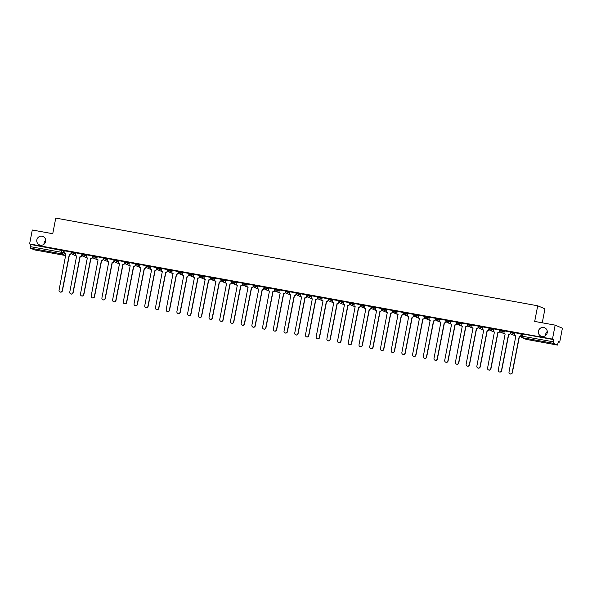 <?xml version="1.0" encoding="UTF-8"?>
<svg xmlns="http://www.w3.org/2000/svg" width="592" height="592" viewBox="0 0 592 592"><rect width="100%" height="100%" fill="white"/><g stroke="black" fill="none" stroke-linecap="round" stroke-linejoin="round"><path stroke-width="0.89" d="M44.023 244.222A4.573 4.462 112.8 0 1 45.702 240.219M45.636 241.499A4.573 4.462 112.8 0 1 39.472 244.918A4.573 4.462 112.8 0 1 36.845 239.901A4.573 4.462 112.8 0 1 43.016 236.482A4.573 4.462 112.8 0 1 45.636 241.499M545.609 335.501A4.573 4.462 112.8 0 1 547.289 331.498M547.223 332.778A4.573 4.462 112.8 0 1 541.051 336.189A4.573 4.462 112.8 0 1 538.431 331.172A4.573 4.462 112.8 0 1 544.603 327.761A4.573 4.462 112.8 0 1 547.223 332.778M75.761 253.058L71.617 251.97M86.476 255.004L82.332 253.924M97.184 256.958L93.048 255.87M107.899 258.904L103.755 257.816M118.615 260.857L114.471 259.77M129.322 262.804L125.156 261.701L125.008 262.471L129.174 263.573M140.038 264.757L135.894 263.669M150.753 266.703L146.609 265.616M161.461 268.65L157.324 267.569M172.176 270.603L168.039 269.515M182.891 272.549L178.747 271.469M193.606 274.503L189.462 273.415M204.314 276.449L200.177 275.361M215.029 278.403L210.885 277.315M225.744 280.349L221.6 279.261M236.452 282.303L232.316 281.215M247.167 284.249L243.023 283.161M257.883 286.202L253.739 285.115M268.59 288.149L264.424 287.039L264.276 287.816L268.442 288.918M279.306 290.095L275.162 289.014M290.021 292.048L285.877 290.961M300.729 293.995L296.592 292.907M311.444 295.948L307.27 294.838L307.122 295.608L311.296 296.718M322.159 297.894L318.015 296.807M332.874 299.848L328.73 298.76M343.582 301.794L339.445 300.706M354.297 303.748L350.153 302.66M365.012 305.694L360.868 304.606M375.72 307.64L371.584 306.56M386.435 309.594L382.291 308.506M397.151 311.54L393.007 310.452M407.858 313.494L403.692 312.384L403.544 313.153L407.71 314.263M418.574 315.44L414.43 314.352M429.289 317.393L425.145 316.306M439.997 319.34L435.86 318.252M450.712 321.293L446.538 320.183L446.39 320.953L450.564 322.063M461.427 323.239L457.283 322.152M472.135 325.186L467.998 324.105M482.85 327.139L478.706 326.051M493.565 329.085L489.421 328.005M504.28 331.039L500.136 329.951M514.988 332.985L510.852 331.897M558.374 341.902L559.714 342.146L558.434 341.606L557.457 345.062L553.357 343.338L522.248 337.677L526.347 339.401L557.457 345.062M542.257 322.803L544.943 308.839L537.706 305.79L534.694 321.426L555.155 325.149L552.469 339.098L29.6 243.948L32.286 229.999L52.747 233.722L55.759 218.085L537.706 305.79M555.155 325.149L562.4 328.197L559.714 342.146M30.481 248.189L61.59 253.85L65.69 255.574L34.58 249.913L30.481 248.189L30.88 244.489L65.046 251.104M30.88 244.489L29.6 243.948M553.757 339.638L522.647 333.977L522.248 337.677A1.428 1.391 112.8 0 1 521.145 336.027L553.335 341.813L553.757 339.638L552.469 339.098M553.335 341.813L553.357 343.338M521.049 335.449L521.16 333.895L514.981 332.771L514.744 334.258A1.428 1.391 -67.2 0 0 515.847 335.908L509.002 372.028A1.643 1.606 -67.2 0 0 509.941 373.833A1.643 1.606 -67.2 0 0 512.161 372.605L519.214 336.522A1.428 1.391 -67.2 0 0 520.856 335.368L521.049 335.449A1.428 1.391 112.8 0 1 519.406 336.596L512.346 372.686A1.643 1.606 112.8 0 1 510.038 373.87M510.615 332.031L504.317 330.839M499.618 331.55L499.737 329.996L493.558 328.871L493.321 330.358A1.428 1.391 -67.2 0 0 494.424 332.008L487.571 368.128A1.643 1.606 -67.2 0 0 488.518 369.933A1.643 1.606 -67.2 0 0 490.731 368.705L497.791 332.623A1.428 1.391 -67.2 0 0 499.433 331.468L499.618 331.55A1.428 1.391 112.8 0 1 497.976 332.697L490.923 368.786A1.643 1.606 112.8 0 1 488.615 369.97M488.911 329.596L489.022 328.049L482.843 326.925L482.606 328.405A1.428 1.391 -67.2 0 0 483.708 330.055L476.863 366.182A1.643 1.606 -67.2 0 0 477.803 367.98A1.643 1.606 -67.2 0 0 480.023 366.759L487.075 330.669A1.428 1.391 -67.2 0 0 488.718 329.515L488.911 329.596A1.428 1.391 112.8 0 1 487.26 330.75L480.208 366.833A1.643 1.606 112.8 0 1 477.899 368.017M478.477 326.177L472.179 324.993M467.48 325.696L467.599 324.15L461.412 323.025L461.183 324.505A1.428 1.391 -67.2 0 0 462.285 326.162L455.433 362.282A1.643 1.606 -67.2 0 0 456.38 364.087A1.643 1.606 -67.2 0 0 458.593 362.859L465.652 326.769A1.428 1.391 -67.2 0 0 467.295 325.622L467.48 325.696A1.428 1.391 112.8 0 1 465.837 326.851L458.785 362.933A1.643 1.606 112.8 0 1 456.476 364.124M456.765 323.75L456.883 322.196L450.704 321.071L450.468 322.559A1.428 1.391 -67.2 0 0 451.57 324.209L444.725 360.336A1.643 1.606 -67.2 0 0 445.665 362.134A1.643 1.606 -67.2 0 0 447.878 360.905L454.937 324.823A1.428 1.391 -67.2 0 0 456.58 323.669L456.765 323.75A1.428 1.391 112.8 0 1 455.122 324.904L448.07 360.987A1.643 1.606 112.8 0 1 445.761 362.171M446.338 320.331L439.989 319.125L439.752 320.605A1.428 1.391 -67.2 0 0 440.862 322.263L434.01 358.382A1.643 1.606 -67.2 0 0 434.95 360.188A1.643 1.606 -67.2 0 0 437.17 358.959L444.222 322.869A1.428 1.391 -67.2 0 0 445.865 321.722L446.057 321.796A1.428 1.391 112.8 0 1 444.414 322.951L437.355 359.033A1.643 1.606 112.8 0 1 435.046 360.225M435.342 319.85L435.46 318.296L429.274 317.171L429.045 318.659A1.428 1.391 -67.2 0 0 430.147 320.309L423.295 356.436A1.643 1.606 -67.2 0 0 424.242 358.234A1.643 1.606 -67.2 0 0 426.455 357.006L433.514 320.923A1.428 1.391 -67.2 0 0 435.157 319.769L435.342 319.85A1.428 1.391 112.8 0 1 433.699 321.005L426.647 357.087A1.643 1.606 112.8 0 1 424.331 358.271M424.627 317.897L424.745 316.35L418.566 315.225L418.329 316.705A1.428 1.391 -67.2 0 0 419.432 318.363L412.587 354.482A1.643 1.606 -67.2 0 0 413.527 356.288A1.643 1.606 -67.2 0 0 415.739 355.059L422.799 318.97A1.428 1.391 -67.2 0 0 424.442 317.823L424.627 317.897A1.428 1.391 112.8 0 1 422.984 319.051L415.932 355.141A1.643 1.606 112.8 0 1 413.623 356.325M414.2 314.485L407.851 313.272L407.614 314.759A1.428 1.391 -67.2 0 0 408.717 316.409L401.872 352.536A1.643 1.606 -67.2 0 0 402.812 354.334A1.643 1.606 -67.2 0 0 405.032 353.106L412.084 317.023A1.428 1.391 -67.2 0 0 413.727 315.869L413.919 315.95A1.428 1.391 112.8 0 1 412.276 317.105L405.217 353.187A1.643 1.606 112.8 0 1 402.908 354.371M397.188 311.333L396.906 312.813A1.428 1.391 -67.2 0 0 398.009 314.463L391.157 350.582A1.643 1.606 -67.2 0 0 392.096 352.388A1.643 1.606 -67.2 0 0 394.316 351.16L401.369 315.077A1.428 1.391 -67.2 0 0 403.019 313.923L403.537 312.539L397.188 311.348M392.489 312.051L392.607 310.504L386.428 309.379L386.191 310.859A1.428 1.391 -67.2 0 0 387.294 312.509L380.441 348.636A1.643 1.606 -67.2 0 0 381.389 350.434A1.643 1.606 -67.2 0 0 383.601 349.213L390.661 313.124A1.428 1.391 -67.2 0 0 392.304 311.969L392.489 312.051A1.428 1.391 112.8 0 1 390.846 313.205L383.794 349.287A1.643 1.606 112.8 0 1 381.485 350.471M381.781 310.104L381.892 308.55L375.713 307.426L375.476 308.913A1.428 1.391 -67.2 0 0 376.579 310.563L369.734 346.683A1.643 1.606 -67.2 0 0 370.673 348.488A1.643 1.606 -67.2 0 0 372.893 347.26L379.946 311.177A1.428 1.391 -67.2 0 0 381.588 310.023L381.781 310.104A1.428 1.391 112.8 0 1 380.138 311.251L373.078 347.341A1.643 1.606 112.8 0 1 370.77 348.525M371.347 306.686L365.049 305.494M360.35 306.205L360.469 304.651L354.29 303.526L354.053 305.013A1.428 1.391 -67.2 0 0 355.156 306.663L348.303 342.783A1.643 1.606 -67.2 0 0 349.25 344.588A1.643 1.606 -67.2 0 0 351.463 343.36L358.523 307.278A1.428 1.391 -67.2 0 0 360.165 306.123L360.35 306.205A1.428 1.391 112.8 0 1 358.708 307.359L351.655 343.441A1.643 1.606 112.8 0 1 349.347 344.625M349.643 304.251L349.754 302.704L343.575 301.58L343.338 303.06A1.428 1.391 -67.2 0 0 344.44 304.717L337.595 340.837A1.643 1.606 -67.2 0 0 338.535 342.642A1.643 1.606 -67.2 0 0 340.755 341.414L347.807 305.324A1.428 1.391 -67.2 0 0 349.45 304.177L349.643 304.251A1.428 1.391 112.8 0 1 347.992 305.405L340.94 341.488A1.643 1.606 112.8 0 1 338.631 342.679M339.209 300.832L332.911 299.648M328.212 300.351L328.331 298.805L322.152 297.68L321.915 299.16A1.428 1.391 -67.2 0 0 323.017 300.817L316.165 336.937A1.643 1.606 -67.2 0 0 317.112 338.742A1.643 1.606 -67.2 0 0 319.325 337.514L326.384 301.424A1.428 1.391 -67.2 0 0 328.027 300.277L328.212 300.351A1.428 1.391 112.8 0 1 326.569 301.506L319.517 337.595A1.643 1.606 112.8 0 1 317.208 338.779M311.488 295.741L311.2 297.214A1.428 1.391 -67.2 0 0 312.302 298.864L305.457 334.991A1.643 1.606 -67.2 0 0 306.397 336.789A1.643 1.606 -67.2 0 0 308.617 335.56L315.669 299.478A1.428 1.391 -67.2 0 0 317.312 298.324L317.786 296.925L311.481 295.748M307.07 294.986L300.773 293.802M296.074 294.505L296.192 292.959L290.006 291.834L289.777 293.314A1.428 1.391 -67.2 0 0 290.879 294.964L284.027 331.091A1.643 1.606 -67.2 0 0 284.974 332.889A1.643 1.606 -67.2 0 0 287.187 331.661L294.246 295.578A1.428 1.391 -67.2 0 0 295.889 294.424L296.074 294.505A1.428 1.391 112.8 0 1 294.431 295.66L287.379 331.742A1.643 1.606 112.8 0 1 285.063 332.926M285.359 292.559L285.477 291.005L279.298 289.88L279.061 291.368A1.428 1.391 -67.2 0 0 280.164 293.018L273.319 329.137A1.643 1.606 -67.2 0 0 274.259 330.943A1.643 1.606 -67.2 0 0 276.471 329.714L283.531 293.632A1.428 1.391 -67.2 0 0 285.174 292.478L285.359 292.559A1.428 1.391 112.8 0 1 283.716 293.706L276.664 329.796A1.643 1.606 112.8 0 1 274.355 330.98M274.932 289.14L268.583 287.934L268.346 289.414A1.428 1.391 -67.2 0 0 269.449 291.064L262.604 327.191A1.643 1.606 -67.2 0 0 263.544 328.997A1.643 1.606 -67.2 0 0 265.764 327.768L272.816 291.678A1.428 1.391 -67.2 0 0 274.459 290.531L274.651 290.605A1.428 1.391 112.8 0 1 273.008 291.76L265.949 327.842A1.643 1.606 112.8 0 1 263.64 329.026M257.92 285.988L257.638 287.468A1.428 1.391 -67.2 0 0 258.741 289.118L251.889 325.237A1.643 1.606 -67.2 0 0 252.836 327.043A1.643 1.606 -67.2 0 0 255.048 325.815L262.108 289.732A1.428 1.391 -67.2 0 0 263.751 288.578L264.224 287.179L257.92 286.003M253.221 286.706L253.339 285.159L247.16 284.034L246.923 285.514A1.428 1.391 -67.2 0 0 248.026 287.172L241.181 323.291A1.643 1.606 -67.2 0 0 242.121 325.097A1.643 1.606 -67.2 0 0 244.333 323.868L251.393 287.779A1.428 1.391 -67.2 0 0 253.036 286.632L253.221 286.706A1.428 1.391 112.8 0 1 251.578 287.86L244.526 323.942A1.643 1.606 112.8 0 1 242.217 325.134M242.513 284.759L242.624 283.205L236.445 282.081L236.208 283.568A1.428 1.391 -67.2 0 0 237.311 285.218L230.466 321.345A1.643 1.606 -67.2 0 0 231.405 323.143A1.643 1.606 -67.2 0 0 233.625 321.915L240.678 285.832A1.428 1.391 -67.2 0 0 242.32 284.678L242.513 284.759A1.428 1.391 112.8 0 1 240.87 285.914L233.81 321.996A1.643 1.606 112.8 0 1 231.502 323.18M232.079 281.341L225.781 280.157M221.082 280.86L221.201 279.306L215.022 278.181L214.785 279.668A1.428 1.391 -67.2 0 0 215.888 281.318L209.035 317.445A1.643 1.606 -67.2 0 0 209.982 319.243A1.643 1.606 -67.2 0 0 212.195 318.015L219.255 281.933A1.428 1.391 -67.2 0 0 220.897 280.778L221.082 280.86A1.428 1.391 112.8 0 1 219.44 282.014L212.387 318.096A1.643 1.606 112.8 0 1 210.079 319.28M210.375 278.913L210.486 277.359L204.307 276.235L204.07 277.722A1.428 1.391 -67.2 0 0 205.172 279.372L198.327 315.492A1.643 1.606 -67.2 0 0 199.267 317.297A1.643 1.606 -67.2 0 0 201.487 316.069L208.539 279.986A1.428 1.391 -67.2 0 0 210.182 278.832L210.375 278.913A1.428 1.391 112.8 0 1 208.732 280.06L201.672 316.15A1.643 1.606 112.8 0 1 199.363 317.334M199.941 275.495L193.643 274.303M188.944 275.014L189.063 273.46L182.884 272.335L182.647 273.822A1.428 1.391 -67.2 0 0 183.749 275.472L176.897 311.592A1.643 1.606 -67.2 0 0 177.844 313.397A1.643 1.606 -67.2 0 0 180.057 312.169L187.116 276.087A1.428 1.391 -67.2 0 0 188.759 274.932L188.944 275.014A1.428 1.391 112.8 0 1 187.301 276.161L180.249 312.25A1.643 1.606 112.8 0 1 177.94 313.434M172.22 270.396L171.932 271.869A1.428 1.391 -67.2 0 0 173.034 273.519L166.189 309.646A1.643 1.606 -67.2 0 0 167.129 311.451A1.643 1.606 -67.2 0 0 169.349 310.223L176.401 274.133A1.428 1.391 -67.2 0 0 178.044 272.986L178.518 271.58L172.213 270.403M167.802 269.641L161.505 268.457M156.806 269.16L156.924 267.614L150.745 266.489L150.509 267.969A1.428 1.391 -67.2 0 0 151.611 269.626L144.759 305.746A1.643 1.606 -67.2 0 0 145.706 307.551A1.643 1.606 -67.2 0 0 147.919 306.323L154.978 270.233A1.428 1.391 -67.2 0 0 156.621 269.086L156.806 269.16A1.428 1.391 112.8 0 1 155.163 270.315L148.111 306.397A1.643 1.606 112.8 0 1 145.802 307.588M146.091 267.214L146.209 265.66L140.03 264.535L139.793 266.023A1.428 1.391 -67.2 0 0 140.896 267.673L134.051 303.8A1.643 1.606 -67.2 0 0 134.991 305.598A1.643 1.606 -67.2 0 0 137.211 304.369L144.263 268.287A1.428 1.391 -67.2 0 0 145.906 267.133L146.091 267.214A1.428 1.391 112.8 0 1 144.448 268.368L137.396 304.451A1.643 1.606 112.8 0 1 135.087 305.635M135.664 263.795L129.367 262.611M124.668 263.314L124.786 261.76L118.6 260.635L118.37 262.123A1.428 1.391 -67.2 0 0 119.473 263.773L112.621 299.9A1.643 1.606 -67.2 0 0 113.568 301.698A1.643 1.606 -67.2 0 0 115.78 300.47L122.84 264.387A1.428 1.391 -67.2 0 0 124.483 263.233L124.668 263.314A1.428 1.391 112.8 0 1 123.025 264.469L115.973 300.551A1.643 1.606 112.8 0 1 113.657 301.735M113.953 261.368L114.071 259.814L107.892 258.689L107.655 260.177A1.428 1.391 -67.2 0 0 108.758 261.827L101.913 297.946A1.643 1.606 -67.2 0 0 102.853 299.752A1.643 1.606 -67.2 0 0 105.065 298.523L112.125 262.441A1.428 1.391 -67.2 0 0 113.768 261.287L113.953 261.368A1.428 1.391 112.8 0 1 112.31 262.515L105.258 298.605A1.643 1.606 112.8 0 1 102.949 299.789M103.526 257.949L97.177 256.736L96.94 258.223A1.428 1.391 -67.2 0 0 98.043 259.873L91.198 296A1.643 1.606 -67.2 0 0 92.137 297.798A1.643 1.606 -67.2 0 0 94.357 296.57L101.41 260.487A1.428 1.391 -67.2 0 0 103.052 259.333L103.245 259.414A1.428 1.391 112.8 0 1 101.602 260.569L94.542 296.651A1.643 1.606 112.8 0 1 92.234 297.835M92.811 255.996L86.513 254.812M81.814 255.515L81.933 253.968L75.754 252.843L75.517 254.323A1.428 1.391 -67.2 0 0 76.62 255.973L69.767 292.1A1.643 1.606 -67.2 0 0 70.714 293.898A1.643 1.606 -67.2 0 0 72.927 292.677L79.987 256.588A1.428 1.391 -67.2 0 0 81.629 255.433L81.814 255.515A1.428 1.391 112.8 0 1 80.172 256.669L73.119 292.751A1.643 1.606 112.8 0 1 70.811 293.935M71.107 253.568L71.218 252.014L65.039 250.89L64.802 252.377A1.428 1.391 -67.2 0 0 65.904 254.027L59.059 290.147A1.643 1.606 -67.2 0 0 59.999 291.952A1.643 1.606 -67.2 0 0 62.219 290.724L69.271 254.641A1.428 1.391 -67.2 0 0 70.914 253.487L71.107 253.568A1.428 1.391 112.8 0 1 69.464 254.715L62.404 290.805A1.643 1.606 112.8 0 1 60.095 291.989M522.647 333.977L521.559 333.851M515.928 336.049A1.428 1.391 -67.2 0 1 515.617 335.96L511.518 334.236A1.428 1.391 -67.2 0 1 510.696 332.674L510.496 332.645M483.479 330.114A1.428 1.428 0 0 0 483.79 330.203A1.428 1.391 -67.2 0 0 483.79 330.203A1.428 1.391 -67.2 0 1 483.479 330.114L479.379 328.39A1.428 1.391 -67.2 0 1 478.558 326.821L478.358 326.799M472.764 328.168A1.428 1.428 0 0 0 473.075 328.257A1.428 1.391 -67.2 0 1 472.764 328.168L468.664 326.444A1.428 1.391 -67.2 0 1 467.85 324.875L467.643 324.845M446.42 320.975A1.428 1.391 -67.2 0 0 447.241 322.544A1.428 1.428 0 0 1 446.39 320.953L446.22 320.945M440.626 322.314A1.428 1.428 0 0 0 440.936 322.411A1.428 1.391 -67.2 0 0 440.936 322.403A1.428 1.391 -67.2 0 1 440.626 322.314L436.526 320.59A1.428 1.391 -67.2 0 1 435.712 319.021L435.505 318.999M376.349 310.622A1.428 1.428 0 0 0 376.66 310.711A1.428 1.391 -67.2 0 1 376.349 310.622L372.25 308.898A1.428 1.391 -67.2 0 1 371.436 307.329L371.228 307.3M344.492 304.858A1.428 1.391 -67.2 0 0 344.522 304.858A1.428 1.391 -67.2 0 1 344.211 304.769L340.111 303.045A1.428 1.391 -67.2 0 1 339.29 301.476L339.09 301.454M307.152 295.63A1.428 1.391 -67.2 0 0 307.973 297.199A1.428 1.428 0 0 1 307.122 295.608L306.952 295.608M301.358 296.969A1.428 1.428 0 0 0 301.668 297.066A1.428 1.391 -67.2 0 0 301.668 297.058A1.428 1.391 -67.2 0 1 301.358 296.969L297.258 295.253A1.428 1.391 -67.2 0 1 296.444 293.684L296.237 293.654M237.081 285.277A1.428 1.428 0 0 0 237.392 285.366A1.428 1.391 -67.2 0 1 237.081 285.277L232.982 283.553A1.428 1.391 -67.2 0 1 232.168 281.984L231.96 281.955M205.232 279.513A1.428 1.391 -67.2 0 0 205.254 279.513A1.428 1.391 -67.2 0 1 204.943 279.424L200.843 277.7A1.428 1.391 -67.2 0 1 200.029 276.138L199.822 276.109M168.002 269.493L167.684 270.263M162.09 271.632A1.428 1.428 0 0 0 162.4 271.721A1.428 1.391 -67.2 0 0 162.4 271.721A1.428 1.391 -67.2 0 1 162.09 271.632L157.99 269.908A1.428 1.391 -67.2 0 1 157.176 268.339L156.969 268.309M97.813 259.932A1.428 1.428 0 0 0 98.124 260.021A1.428 1.391 -67.2 0 1 97.813 259.932L93.714 258.208A1.428 1.391 -67.2 0 1 92.9 256.639L92.692 256.617M521.145 333.888L520.856 335.368M504.317 330.832L504.036 332.304A1.428 1.391 -67.2 0 0 505.139 333.955L498.286 370.081A1.643 1.606 -67.2 0 0 499.226 371.88A1.643 1.606 -67.2 0 0 501.446 370.651L508.498 334.569A1.428 1.391 -67.2 0 0 510.141 333.414L510.334 333.496A1.428 1.391 112.8 0 1 508.691 334.65L501.631 370.733A1.643 1.606 112.8 0 1 499.322 371.917M510.615 332.016L510.334 333.496M510.43 331.942L510.141 333.414M499.715 329.996L499.433 331.468M488.999 328.042L488.718 329.515M472.179 324.978L471.891 326.458A1.428 1.391 -67.2 0 0 473.001 328.109L466.148 364.228A1.643 1.606 -67.2 0 0 467.088 366.034A1.643 1.606 -67.2 0 0 469.308 364.805L476.36 328.723A1.428 1.391 -67.2 0 0 478.003 327.568L478.195 327.65A1.428 1.391 112.8 0 1 476.553 328.797L469.493 364.887A1.643 1.606 112.8 0 1 467.184 366.071M478.477 326.17L478.195 327.65M478.292 326.096L478.003 327.568M467.576 324.142L467.295 325.622M456.861 322.196L456.58 323.669M446.338 320.316L446.057 321.796M446.153 320.242L445.865 321.722M435.438 318.296L435.157 319.769M424.723 316.343L424.442 317.823M414.2 314.47L413.919 315.95M414.015 314.396L413.727 315.869M403.204 314.004A1.428 1.391 112.8 0 1 401.561 315.151L394.501 351.241A1.643 1.606 112.8 0 1 392.193 352.425M403.3 312.45L403.019 313.923M392.585 310.497L392.304 311.969M381.877 308.55L381.588 310.023M365.049 305.487L364.768 306.959A1.428 1.391 -67.2 0 0 365.871 308.617L359.018 344.736A1.643 1.606 -67.2 0 0 359.958 346.542A1.643 1.606 -67.2 0 0 362.178 345.314L369.23 309.224A1.428 1.391 -67.2 0 0 370.881 308.077L371.066 308.151A1.428 1.391 112.8 0 1 369.423 309.305L362.363 345.388A1.643 1.606 112.8 0 1 360.054 346.572M371.347 306.671L371.066 308.151M371.162 306.597L370.881 308.077M360.447 304.651L360.165 306.123M349.739 302.697L349.45 304.177M332.911 299.641L332.63 301.113A1.428 1.391 -67.2 0 0 333.733 302.764L326.88 338.89A1.643 1.606 -67.2 0 0 327.82 340.689A1.643 1.606 -67.2 0 0 330.04 339.46L337.092 303.378A1.428 1.391 -67.2 0 0 338.735 302.223L338.927 302.305A1.428 1.391 112.8 0 1 337.285 303.459L330.225 339.542A1.643 1.606 112.8 0 1 327.916 340.726M339.209 300.825L338.927 302.305M339.024 300.751L338.735 302.223M328.308 298.797L328.027 300.277M317.504 298.405A1.428 1.391 112.8 0 1 315.854 299.559L308.802 335.642A1.643 1.606 112.8 0 1 306.493 336.826M317.593 296.851L317.312 298.324M300.773 293.787L300.484 295.267A1.428 1.391 -67.2 0 0 301.594 296.918L294.742 333.037A1.643 1.606 -67.2 0 0 295.682 334.843A1.643 1.606 -67.2 0 0 297.902 333.614L304.954 297.532A1.428 1.391 -67.2 0 0 306.597 296.377L306.789 296.459A1.428 1.391 112.8 0 1 305.146 297.606L298.087 333.696A1.643 1.606 112.8 0 1 295.778 334.88M307.07 294.979L306.789 296.459M306.885 294.897L306.597 296.377M296.17 292.951L295.889 294.424M285.455 291.005L285.174 292.478M274.932 289.125L274.651 290.605M274.747 289.051L274.459 290.531M263.936 288.659A1.428 1.391 112.8 0 1 262.293 289.806L255.241 325.896A1.643 1.606 112.8 0 1 252.925 327.08M264.032 287.105L263.751 288.578M253.317 285.152L253.036 286.632M242.609 283.205L242.32 284.678M225.781 280.142L225.5 281.614A1.428 1.391 -67.2 0 0 226.603 283.272L219.75 319.391A1.643 1.606 -67.2 0 0 220.69 321.197A1.643 1.606 -67.2 0 0 222.91 319.969L229.962 283.879A1.428 1.391 -67.2 0 0 231.613 282.732L231.798 282.806A1.428 1.391 112.8 0 1 230.155 283.96L223.095 320.05A1.643 1.606 112.8 0 1 220.786 321.234M232.086 281.326L231.798 282.806M231.894 281.252L231.613 282.732M221.179 279.306L220.897 280.778M210.471 277.352L210.182 278.832M193.643 274.296L193.362 275.768A1.428 1.391 -67.2 0 0 194.465 277.419L187.612 313.545A1.643 1.606 -67.2 0 0 188.552 315.344A1.643 1.606 -67.2 0 0 190.772 314.115L197.824 278.033A1.428 1.391 -67.2 0 0 199.467 276.878L199.659 276.96A1.428 1.391 112.8 0 1 198.017 278.114L190.957 314.197A1.643 1.606 112.8 0 1 188.648 315.381M199.941 275.48L199.659 276.96M199.756 275.406L199.467 276.878M189.04 273.46L188.759 274.932M178.236 273.06A1.428 1.391 112.8 0 1 176.586 274.214L169.534 310.297A1.643 1.606 112.8 0 1 167.225 311.481M178.333 271.506L178.044 272.986M161.505 268.442L161.216 269.922A1.428 1.391 -67.2 0 0 162.326 271.573L155.474 307.692A1.643 1.606 -67.2 0 0 156.414 309.498A1.643 1.606 -67.2 0 0 158.634 308.269L165.686 272.187A1.428 1.391 -67.2 0 0 167.329 271.032L167.521 271.114A1.428 1.391 112.8 0 1 165.878 272.261L158.819 308.351A1.643 1.606 112.8 0 1 156.51 309.535M167.802 269.634L167.521 271.114M167.617 269.56L167.329 271.032M156.902 267.606L156.621 269.086M146.187 265.66L145.906 267.133M129.367 262.596L129.078 264.069A1.428 1.391 -67.2 0 0 130.188 265.727L123.336 301.846A1.643 1.606 -67.2 0 0 124.276 303.652A1.643 1.606 -67.2 0 0 126.496 302.423L133.548 266.333A1.428 1.391 -67.2 0 0 135.191 265.186L135.383 265.26A1.428 1.391 112.8 0 1 133.74 266.415L126.681 302.497A1.643 1.606 112.8 0 1 124.372 303.689M135.664 263.78L135.383 265.26M135.479 263.706L135.191 265.186M124.764 261.76L124.483 263.233M114.049 259.807L113.768 261.287M103.526 257.934L103.245 259.414M103.341 257.86L103.052 259.333M86.513 254.797L86.232 256.277A1.428 1.391 -67.2 0 0 87.335 257.927L80.482 294.046A1.643 1.606 -67.2 0 0 81.43 295.852A1.643 1.606 -67.2 0 0 83.642 294.624L90.702 258.541A1.428 1.391 -67.2 0 0 92.345 257.387L92.53 257.468A1.428 1.391 112.8 0 1 90.887 258.615L83.835 294.705A1.643 1.606 112.8 0 1 81.518 295.889M92.818 255.988L92.53 257.468M92.626 255.914L92.345 257.387M81.911 253.961L81.629 255.433M71.203 252.014L70.914 253.487M76.39 256.033A1.428 1.428 0 0 0 76.701 256.121A1.428 1.391 -67.2 0 1 76.39 256.033L72.291 254.308A1.428 1.391 -67.2 0 1 71.469 252.74L75.613 253.827M74.37 252.473L74.215 253.243A1.428 1.391 112.8 0 1 72.572 254.397A1.428 1.391 -67.2 0 1 72.291 254.308A1.428 1.428 0 0 1 71.44 252.725L71.588 251.948M87.105 257.986A1.428 1.428 0 0 0 87.409 258.075A1.428 1.391 -67.2 0 0 87.409 258.075A1.428 1.391 -67.2 0 1 87.105 257.986L83.006 256.262A1.428 1.391 -67.2 0 1 82.184 254.693L86.328 255.781M85.078 254.419L84.93 255.189A1.428 1.391 112.8 0 1 83.287 256.343A1.428 1.391 -67.2 0 1 83.006 256.262A1.428 1.428 0 0 1 82.155 254.671L82.303 253.901M93.018 255.848L92.87 256.617L97.036 257.727M95.793 256.373L95.645 257.143A1.428 1.391 112.8 0 1 94.002 258.29A1.428 1.391 -67.2 0 1 93.714 258.208A1.428 1.428 0 0 1 92.87 256.617M108.528 261.879A1.428 1.428 0 0 0 108.839 261.975A1.428 1.391 -67.2 0 1 108.528 261.879L104.429 260.154A1.428 1.391 -67.2 0 1 103.607 258.593L107.751 259.673M106.508 258.319L106.36 259.089A1.428 1.391 112.8 0 1 104.71 260.243A1.428 1.391 -67.2 0 1 104.429 260.154A1.428 1.428 0 0 1 103.578 258.571L103.726 257.801M119.244 263.832A1.428 1.428 0 0 0 119.547 263.921A1.428 1.391 -67.2 0 1 119.244 263.832L115.144 262.108A1.428 1.391 -67.2 0 1 114.323 260.539L118.467 261.627M117.216 260.265L117.068 261.042A1.428 1.391 112.8 0 1 115.425 262.189A1.428 1.391 -67.2 0 1 115.144 262.108A1.428 1.428 0 0 1 114.293 260.517L114.441 259.747M127.931 262.219L127.783 262.989A1.428 1.391 112.8 0 1 126.14 264.143A1.428 1.391 -67.2 0 1 125.038 262.493A1.428 1.428 0 0 0 125.852 264.054L129.951 265.778A1.428 1.391 -67.2 0 0 130.262 265.867A1.428 1.428 0 0 1 129.951 265.778M140.667 267.732A1.428 1.428 0 0 0 140.977 267.821A1.428 1.391 -67.2 0 1 140.667 267.732L136.567 266.008A1.428 1.391 -67.2 0 1 135.746 264.439L139.89 265.527M138.646 264.165L138.498 264.942A1.428 1.391 112.8 0 1 136.848 266.089A1.428 1.391 -67.2 0 1 136.567 266.008A1.428 1.428 0 0 1 135.716 264.417L135.864 263.647M151.382 269.678A1.428 1.428 0 0 0 151.685 269.767A1.428 1.391 -67.2 0 1 151.382 269.678L147.282 267.954A1.428 1.391 -67.2 0 1 146.461 266.385L150.605 267.473M149.354 266.119L149.206 266.888A1.428 1.391 112.8 0 1 147.563 268.043A1.428 1.391 -67.2 0 1 147.282 267.954A1.428 1.428 0 0 1 146.431 266.37L146.579 265.593M157.294 267.547L157.146 268.317L161.313 269.427M160.069 268.065L159.921 268.835A1.428 1.391 112.8 0 1 158.279 269.989A1.428 1.391 -67.2 0 1 157.99 269.908A1.428 1.428 0 0 1 157.146 268.317M172.805 273.578A1.428 1.428 0 0 0 173.116 273.667A1.428 1.391 -67.2 0 1 172.805 273.578L168.705 271.854A1.428 1.391 -67.2 0 1 167.884 270.285L172.028 271.373M170.785 270.019L170.637 270.788A1.428 1.391 112.8 0 1 168.994 271.943A1.428 1.391 -67.2 0 1 168.705 271.854A1.428 1.428 0 0 1 167.854 270.27M183.52 275.532A1.428 1.428 0 0 0 183.831 275.62A1.428 1.391 -67.2 0 0 183.831 275.62A1.428 1.391 -67.2 0 1 183.52 275.532L179.42 273.807A1.428 1.391 -67.2 0 1 178.599 272.239L182.743 273.326M181.492 271.965L181.344 272.734A1.428 1.391 112.8 0 1 179.702 273.889A1.428 1.391 -67.2 0 1 179.42 273.807A1.428 1.428 0 0 1 178.569 272.216L178.717 271.447M194.228 277.478A1.428 1.428 0 0 0 194.539 277.567A1.428 1.391 -67.2 0 1 194.228 277.478L190.136 275.754A1.428 1.391 -67.2 0 1 189.314 274.185L193.451 275.273M192.208 273.918L192.06 274.688A1.428 1.391 112.8 0 1 190.417 275.835A1.428 1.391 -67.2 0 1 190.136 275.754A1.428 1.428 0 0 1 189.285 274.163L189.433 273.393M200.148 275.347L199.992 276.116L204.166 277.219M202.923 275.865L202.775 276.634A1.428 1.391 112.8 0 1 201.132 277.789A1.428 1.391 -67.2 0 1 200.843 277.7A1.428 1.428 0 0 1 199.992 276.116M215.658 281.378A1.428 1.428 0 0 0 215.969 281.466A1.428 1.391 -67.2 0 1 215.658 281.378L211.559 279.653A1.428 1.391 -67.2 0 1 210.737 278.085L214.881 279.172M213.631 277.811L213.483 278.588A1.428 1.391 112.8 0 1 211.84 279.735A1.428 1.391 -67.2 0 1 211.559 279.653A1.428 1.428 0 0 1 210.708 278.062L210.856 277.293M226.373 283.324A1.428 1.428 0 0 0 226.677 283.42A1.428 1.391 -67.2 0 0 226.677 283.413A1.428 1.391 -67.2 0 1 226.373 283.324L222.274 281.6A1.428 1.391 -67.2 0 1 221.452 280.038L225.596 281.119M224.346 279.764L224.198 280.534A1.428 1.391 112.8 0 1 222.555 281.688A1.428 1.391 -67.2 0 1 222.274 281.6A1.428 1.428 0 0 1 221.423 280.016L221.571 279.246M232.286 281.193L232.131 281.962L236.304 283.072M235.061 281.711L234.913 282.488A1.428 1.391 112.8 0 1 233.27 283.635A1.428 1.391 -67.2 0 1 232.982 283.553A1.428 1.428 0 0 1 232.131 281.962M247.796 287.224A1.428 1.428 0 0 0 248.107 287.312A1.428 1.391 -67.2 0 1 247.796 287.224L243.697 285.499A1.428 1.391 -67.2 0 1 242.875 283.931L247.019 285.018M245.776 283.664L245.621 284.434A1.428 1.391 112.8 0 1 243.978 285.588A1.428 1.391 -67.2 0 1 243.697 285.499A1.428 1.428 0 0 1 242.846 283.916L242.994 283.139M258.512 289.177A1.428 1.428 0 0 0 258.815 289.266A1.428 1.391 -67.2 0 1 258.512 289.177L254.412 287.453A1.428 1.391 -67.2 0 1 253.591 285.884L257.735 286.972M256.484 285.61L256.336 286.38A1.428 1.391 112.8 0 1 254.693 287.534A1.428 1.391 -67.2 0 1 254.412 287.453A1.428 1.428 0 0 1 253.561 285.862L253.709 285.092M267.199 287.564L267.051 288.334A1.428 1.391 112.8 0 1 265.408 289.488A1.428 1.391 -67.2 0 1 264.306 287.83A1.428 1.428 0 0 0 265.12 289.399L269.219 291.123A1.428 1.391 -67.2 0 0 269.53 291.212A1.428 1.428 0 0 1 269.219 291.123M279.935 293.077A1.428 1.428 0 0 0 280.245 293.166A1.428 1.391 -67.2 0 1 279.935 293.077L275.835 291.353A1.428 1.391 -67.2 0 1 275.014 289.784L279.158 290.872M277.914 289.51L277.766 290.28A1.428 1.391 112.8 0 1 276.116 291.434A1.428 1.391 -67.2 0 1 275.835 291.353A1.428 1.428 0 0 1 274.984 289.762L275.132 288.992M290.65 295.023A1.428 1.428 0 0 0 290.953 295.112A1.428 1.391 -67.2 0 1 290.65 295.023L286.55 293.299A1.428 1.391 -67.2 0 1 285.729 291.73L289.873 292.818M288.622 291.464L288.474 292.233A1.428 1.391 112.8 0 1 286.831 293.38A1.428 1.391 -67.2 0 1 286.55 293.299A1.428 1.428 0 0 1 285.699 291.708L285.847 290.938M296.562 292.892L296.414 293.662L300.581 294.764M299.337 293.41L299.189 294.18A1.428 1.391 112.8 0 1 297.547 295.334A1.428 1.391 -67.2 0 1 297.258 295.253A1.428 1.428 0 0 1 296.414 293.662M310.053 295.356L309.905 296.133A1.428 1.391 112.8 0 1 308.262 297.28A1.428 1.391 -67.2 0 1 307.973 297.199L312.073 298.923A1.428 1.391 -67.2 0 0 312.384 299.012A1.428 1.428 0 0 1 312.073 298.923M322.788 300.869A1.428 1.428 0 0 0 323.099 300.965A1.428 1.391 -67.2 0 0 323.099 300.958A1.428 1.391 -67.2 0 1 322.788 300.869L318.688 299.145A1.428 1.391 -67.2 0 1 317.867 297.584L322.011 298.664M320.76 297.31L320.612 298.079A1.428 1.391 112.8 0 1 318.97 299.234A1.428 1.391 -67.2 0 1 318.688 299.145A1.428 1.428 0 0 1 317.837 297.561L317.985 296.792M333.496 302.823A1.428 1.428 0 0 0 333.807 302.912A1.428 1.391 -67.2 0 1 333.496 302.823L329.396 301.099A1.428 1.391 -67.2 0 1 328.582 299.53L332.719 300.618M331.476 299.256L331.328 300.033A1.428 1.391 112.8 0 1 329.685 301.18A1.428 1.391 -67.2 0 1 329.396 301.099A1.428 1.428 0 0 1 328.553 299.508L328.701 298.738M339.408 300.692L339.26 301.461L343.434 302.564M342.191 301.21L342.043 301.979A1.428 1.391 112.8 0 1 340.4 303.134A1.428 1.391 -67.2 0 1 340.111 303.045A1.428 1.428 0 0 1 339.26 301.461M354.926 306.723A1.428 1.428 0 0 0 355.237 306.811A1.428 1.391 -67.2 0 1 354.926 306.723L350.827 304.998A1.428 1.391 -67.2 0 1 350.005 303.43L354.149 304.517M352.899 303.156L352.751 303.925A1.428 1.391 112.8 0 1 351.108 305.08A1.428 1.391 -67.2 0 1 350.827 304.998A1.428 1.428 0 0 1 349.976 303.407L350.124 302.638M365.634 308.669A1.428 1.428 0 0 0 365.945 308.758A1.428 1.391 -67.2 0 0 365.945 308.758A1.428 1.391 -67.2 0 1 365.634 308.669L361.542 306.945A1.428 1.391 -67.2 0 1 360.72 305.376L364.857 306.464M363.614 305.109L363.466 305.879A1.428 1.391 112.8 0 1 361.823 307.033A1.428 1.391 -67.2 0 1 361.542 306.945A1.428 1.428 0 0 1 360.691 305.361L360.839 304.584M371.554 306.538L371.399 307.307L375.572 308.417M374.329 307.056L374.181 307.825A1.428 1.391 112.8 0 1 372.538 308.98A1.428 1.391 -67.2 0 1 372.25 308.898A1.428 1.428 0 0 1 371.399 307.307M387.064 312.569A1.428 1.428 0 0 0 387.375 312.657A1.428 1.391 -67.2 0 1 387.064 312.569L382.965 310.844A1.428 1.391 -67.2 0 1 382.143 309.276L386.287 310.363M385.037 309.009L384.889 309.779A1.428 1.391 112.8 0 1 383.246 310.933A1.428 1.391 -67.2 0 1 382.965 310.844A1.428 1.428 0 0 1 382.114 309.261L382.262 308.484M397.78 314.515A1.428 1.428 0 0 0 398.083 314.611A1.428 1.391 -67.2 0 1 397.78 314.515L393.68 312.798A1.428 1.391 -67.2 0 1 392.859 311.229L397.003 312.317M395.752 310.955L395.604 311.725A1.428 1.391 112.8 0 1 393.961 312.879A1.428 1.391 -67.2 0 1 393.68 312.798A1.428 1.428 0 0 1 392.829 311.207L392.977 310.437M406.467 312.902L406.319 313.679A1.428 1.391 112.8 0 1 404.676 314.826A1.428 1.391 -67.2 0 1 403.574 313.175A1.428 1.428 0 0 0 404.388 314.744L408.487 316.468A1.428 1.391 -67.2 0 0 408.798 316.557A1.428 1.428 0 0 1 408.487 316.468M419.203 318.415A1.428 1.428 0 0 0 419.513 318.511A1.428 1.391 -67.2 0 1 419.203 318.415L415.103 316.69A1.428 1.391 -67.2 0 1 414.282 315.129L418.426 316.209M417.182 314.855L417.027 315.625A1.428 1.391 112.8 0 1 415.384 316.779A1.428 1.391 -67.2 0 1 415.103 316.69A1.428 1.428 0 0 1 414.252 315.107L414.4 314.337M429.918 320.368A1.428 1.428 0 0 0 430.221 320.457A1.428 1.391 -67.2 0 1 429.918 320.368L425.818 318.644A1.428 1.391 -67.2 0 1 424.997 317.075L429.141 318.163M427.89 316.801L427.742 317.578A1.428 1.391 112.8 0 1 426.099 318.725A1.428 1.391 -67.2 0 1 425.818 318.644A1.428 1.428 0 0 1 424.967 317.053L425.115 316.283M435.83 318.237L435.682 319.007L439.849 320.109M438.605 318.755L438.457 319.525A1.428 1.391 112.8 0 1 436.815 320.679A1.428 1.391 -67.2 0 1 436.526 320.59A1.428 1.428 0 0 1 435.682 319.007M449.321 320.701L449.173 321.471A1.428 1.391 112.8 0 1 447.522 322.625A1.428 1.391 -67.2 0 1 447.241 322.544L451.341 324.268A1.428 1.391 -67.2 0 0 451.652 324.357A1.428 1.428 0 0 1 451.341 324.268M462.056 326.214A1.428 1.428 0 0 0 462.359 326.303A1.428 1.391 -67.2 0 0 462.367 326.303A1.428 1.391 -67.2 0 1 462.056 326.214L457.956 324.49A1.428 1.391 -67.2 0 1 457.135 322.921L461.279 324.009M460.028 322.655L459.88 323.424A1.428 1.391 112.8 0 1 458.238 324.579A1.428 1.391 -67.2 0 1 457.956 324.49A1.428 1.428 0 0 1 457.105 322.906L457.253 322.129M467.969 324.083L467.821 324.853L471.987 325.963M470.744 324.601L470.596 325.371A1.428 1.391 112.8 0 1 468.953 326.525A1.428 1.391 -67.2 0 1 468.664 326.444A1.428 1.428 0 0 1 467.821 324.853M478.676 326.029L478.528 326.806L482.702 327.909M481.459 326.555L481.311 327.324A1.428 1.391 112.8 0 1 479.668 328.479A1.428 1.391 -67.2 0 1 479.379 328.39A1.428 1.428 0 0 1 478.528 326.806M494.194 332.068A1.428 1.428 0 0 0 494.505 332.156A1.428 1.391 -67.2 0 1 494.194 332.068L490.095 330.343A1.428 1.391 -67.2 0 1 489.273 328.775L493.417 329.862M492.167 328.501L492.019 329.27A1.428 1.391 112.8 0 1 490.376 330.425A1.428 1.391 -67.2 0 1 490.095 330.343A1.428 1.428 0 0 1 489.244 328.752L489.392 327.983M504.902 334.014A1.428 1.428 0 0 0 505.213 334.103A1.428 1.391 -67.2 0 0 505.213 334.103A1.428 1.391 -67.2 0 1 504.902 334.014L500.81 332.29A1.428 1.391 -67.2 0 1 499.988 330.721L504.125 331.809M502.882 330.454L502.734 331.224A1.428 1.391 112.8 0 1 501.091 332.371A1.428 1.391 -67.2 0 1 500.81 332.29A1.428 1.428 0 0 1 499.959 330.699L500.107 329.929M510.815 331.883L510.667 332.652L514.84 333.755M513.597 332.401L513.449 333.17A1.428 1.391 112.8 0 1 511.806 334.325A1.428 1.391 -67.2 0 1 511.518 334.236A1.428 1.428 0 0 1 510.667 332.652M63.655 250.52L63.233 252.695L65.016 253.443M61.99 250.15L61.575 252.325L63.233 252.695A1.428 1.391 -67.2 0 1 61.59 253.85L61.575 252.325L30.466 246.664M526.347 339.401A1.428 1.391 112.8 0 1 526.059 339.312A1.428 1.428 0 0 0 526.362 339.401L557.464 345.062M521.53 333.829L521.115 336.004A1.428 1.428 0 0 0 521.959 337.588L526.059 339.312M34.595 249.913L65.705 255.574"/></g></svg>
